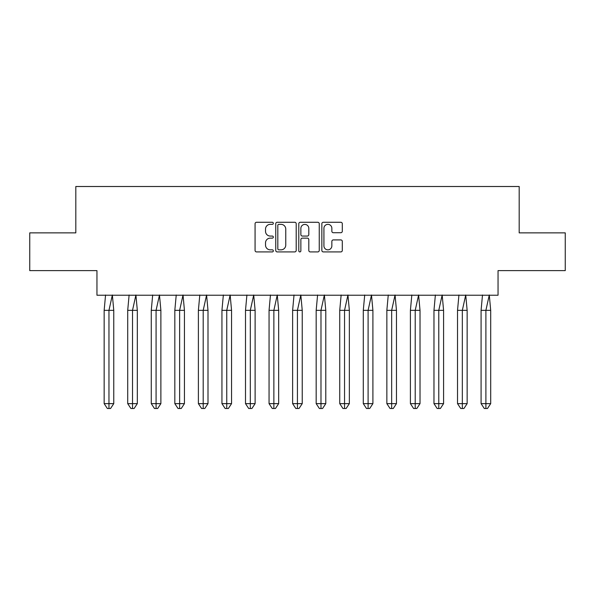 <?xml version="1.0" encoding="UTF-8"?>
<svg xmlns="http://www.w3.org/2000/svg" width="595" height="595" viewBox="0 0 595 595"><rect width="100%" height="100%" fill="white"/><g stroke="black" fill="none" stroke-linecap="round" stroke-linejoin="round"><path stroke-width="0.89" d="M273.336 223.311A1.041 1.041 0 0 0 272.302 222.27L256.549 222.27A1.48 1.48 0 0 0 255.069 223.75L255.069 250.436A1.48 1.48 0 0 0 256.549 251.916L272.302 251.916A1.041 1.041 0 0 0 273.336 250.882A1.041 1.041 0 0 0 272.302 249.841L270.264 249.841A4.745 4.745 0 0 1 265.519 245.095L265.519 242.872A4.745 4.745 0 0 1 270.264 238.134L272.302 238.134A1.041 1.041 0 0 0 273.336 237.093A1.041 1.041 0 0 0 272.302 236.059L270.264 236.059A4.745 4.745 0 0 1 265.519 231.314L265.519 229.09A4.745 4.745 0 0 1 270.264 224.345L272.302 224.345A1.041 1.041 0 0 0 273.336 223.311M29.75 232.868L29.75 270.621L96.955 270.621L96.955 295.232L498.045 295.232L498.045 270.621L565.25 270.621L565.25 232.868L519.19 232.868L519.19 186.503L75.81 186.503L75.81 232.868L29.75 232.868M340.823 232.719A1.48 1.48 0 0 0 342.304 231.239L342.304 223.75A1.48 1.48 0 0 0 340.823 222.27L323.33 222.27A1.48 1.48 0 0 0 321.85 223.75L321.85 250.436A1.48 1.48 0 0 0 323.33 251.916L340.823 251.916A1.48 1.48 0 0 0 342.304 250.436L342.304 241.392A1.48 1.48 0 0 0 340.823 239.911L333.334 239.911A1.48 1.48 0 0 0 331.854 241.392L331.854 245.876A3.964 3.964 0 0 1 327.89 249.841A3.964 3.964 0 0 1 323.925 245.876L323.925 228.309A3.964 3.964 0 0 1 327.89 224.345A3.964 3.964 0 0 1 331.854 228.309L331.854 231.239A1.48 1.48 0 0 0 333.334 232.719L340.823 232.719M296.206 223.75A1.48 1.48 0 0 0 294.718 222.27L277.233 222.27A1.48 1.48 0 0 0 275.745 223.75L275.745 250.436A1.48 1.48 0 0 0 277.233 251.916L294.718 251.916A1.48 1.48 0 0 0 296.206 250.436L296.206 223.75M300.282 222.27L317.767 222.27A1.48 1.48 0 0 1 319.255 223.75L319.255 250.436A1.48 1.48 0 0 1 317.767 251.916L310.285 251.916A1.48 1.48 0 0 1 308.805 250.436L308.805 239.614A1.48 1.48 0 0 0 307.317 238.134L302.357 238.134A1.48 1.48 0 0 0 300.869 239.614L300.869 250.882A1.041 1.041 0 0 1 299.835 251.916A1.041 1.041 0 0 1 298.794 250.882L298.794 223.75A1.48 1.48 0 0 1 300.282 222.27M278.862 224.345A1.041 1.041 0 0 0 277.82 225.386L277.82 248.807A1.041 1.041 0 0 0 278.862 249.841L281.011 249.841A4.745 4.745 0 0 0 285.756 245.095L285.756 229.09A4.745 4.745 0 0 0 281.011 224.345L278.862 224.345M308.805 228.383A3.964 3.964 0 0 0 304.841 224.419A3.964 3.964 0 0 0 300.869 228.383L300.869 234.571A1.48 1.48 0 0 0 302.357 236.059L307.317 236.059A1.48 1.48 0 0 0 308.805 234.571L308.805 228.383M107.033 310.337L104.155 310.337L104.155 403.641L108.959 403.641L108.959 310.337L104.155 310.337L105.56 295.008M108.959 408.497L110.558 408.497L113.764 403.641L108.959 403.641L108.959 408.497L107.353 408.497L104.155 403.641M113.764 403.641L113.764 310.337L108.959 310.337L112.358 295.008L113.764 310.337M130.595 310.337L127.709 310.337L127.709 403.641L132.514 403.641L132.514 310.337L127.709 310.337L129.115 295.008M132.514 408.497L134.12 408.497L137.319 403.641L132.514 403.641L132.514 408.497L130.915 408.497L127.709 403.641M137.319 403.641L137.319 310.337L132.514 310.337L135.913 295.008L137.319 310.337M154.15 310.337L151.271 310.337L151.271 403.641L156.076 403.641L156.076 310.337L151.271 310.337L152.677 295.008M156.076 408.497L157.675 408.497L160.881 403.641L156.076 403.641L156.076 408.497L154.469 408.497L151.271 403.641M160.881 403.641L160.881 310.337L156.076 310.337L159.475 295.008L160.881 310.337M177.712 310.337L174.826 310.337L174.826 403.641L179.631 403.641L179.631 310.337L174.826 310.337L176.232 295.008M179.631 408.497L181.237 408.497L184.435 403.641L179.631 403.641L179.631 408.497L178.031 408.497L174.826 403.641M184.435 403.641L184.435 310.337L179.631 310.337L183.029 295.008L184.435 310.337M201.266 310.337L198.388 310.337L198.388 403.641L203.192 403.641L203.192 310.337L198.388 310.337L199.794 295.008M203.192 408.497L204.792 408.497L207.997 403.641L203.192 403.641L203.192 408.497L201.586 408.497L198.388 403.641M207.997 403.641L207.997 310.337L203.192 310.337L206.591 295.008L207.997 310.337M224.828 310.337L221.942 310.337L221.942 403.641L226.747 403.641L226.747 310.337L221.942 310.337L223.348 295.008M226.747 408.497L228.354 408.497L231.552 403.641L226.747 403.641L226.747 408.497L225.148 408.497L221.942 403.641M231.552 403.641L231.552 310.337L226.747 310.337L230.146 295.008L231.552 310.337M248.383 310.337L245.504 310.337L245.504 403.641L250.309 403.641L250.309 310.337L245.504 310.337L246.91 295.008M250.309 408.497L251.908 408.497L255.114 403.641L250.309 403.641L250.309 408.497L248.703 408.497L245.504 403.641M255.114 403.641L255.114 310.337L250.309 310.337L253.708 295.008L255.114 310.337M271.945 310.337L269.059 310.337L269.059 403.641L273.864 403.641L273.864 310.337L269.059 310.337L270.465 295.008M273.864 408.497L275.47 408.497L278.668 403.641L273.864 403.641L273.864 408.497L272.265 408.497L269.059 403.641M278.668 403.641L278.668 310.337L273.864 310.337L277.263 295.008L278.668 310.337M295.499 310.337L292.621 310.337L292.621 403.641L297.426 403.641L297.426 310.337L292.621 310.337L294.027 295.008M297.426 408.497L299.025 408.497L302.23 403.641L297.426 403.641L297.426 408.497L295.819 408.497L292.621 403.641M302.23 403.641L302.23 310.337L297.426 310.337L300.825 295.008L302.23 310.337M319.061 310.337L316.176 310.337L316.176 403.641L320.98 403.641L320.98 310.337L316.176 310.337L317.589 295.008M320.98 408.497L322.587 408.497L325.785 403.641L320.98 403.641L320.98 408.497L319.381 408.497L316.176 403.641M325.785 403.641L325.785 310.337L320.98 310.337L324.379 295.008L325.785 310.337M342.616 310.337L339.738 310.337L339.738 403.641L344.542 403.641L344.542 310.337L339.738 310.337L341.143 295.008M344.542 408.497L346.141 408.497L349.347 403.641L344.542 403.641L344.542 408.497L342.943 408.497L339.738 403.641M349.347 403.641L349.347 310.337L344.542 310.337L347.941 295.008L349.347 310.337M366.178 310.337L363.292 310.337L363.292 403.641L368.097 403.641L368.097 310.337L363.292 310.337L364.705 295.008M368.097 408.497L369.703 408.497L372.901 403.641L368.097 403.641L368.097 408.497L366.498 408.497L363.292 403.641M372.901 403.641L372.901 310.337L368.097 310.337L371.496 295.008L372.901 310.337M389.732 310.337L386.854 310.337L386.854 403.641L391.659 403.641L391.659 310.337L386.854 310.337L388.26 295.008M391.659 408.497L393.258 408.497L396.463 403.641L391.659 403.641L391.659 408.497L390.06 408.497L386.854 403.641M396.463 403.641L396.463 310.337L391.659 310.337L395.058 295.008L396.463 310.337M413.294 310.337L410.409 310.337L410.409 403.641L415.213 403.641L415.213 310.337L410.409 310.337L411.822 295.008M415.213 408.497L416.82 408.497L420.018 403.641L415.213 403.641L415.213 408.497L413.614 408.497L410.409 403.641M420.018 403.641L420.018 310.337L415.213 310.337L418.612 295.008L420.018 310.337M436.849 310.337L433.971 310.337L433.971 403.641L438.775 403.641L438.775 310.337L433.971 310.337L435.376 295.008M438.775 408.497L440.374 408.497L443.58 403.641L438.775 403.641L438.775 408.497L437.176 408.497L433.971 403.641M443.58 403.641L443.58 310.337L438.775 310.337L442.174 295.008L443.58 310.337M460.411 310.337L457.525 310.337L457.525 403.641L462.33 403.641L462.33 310.337L457.525 310.337L458.938 295.008M462.33 408.497L463.936 408.497L467.142 403.641L462.33 403.641L462.33 408.497L460.731 408.497L457.525 403.641M467.142 403.641L467.142 310.337L462.33 310.337L465.729 295.008L467.142 310.337M483.973 310.337L481.087 310.337L481.087 403.641L485.892 403.641L485.892 310.337L481.087 310.337L482.493 295.008M485.892 408.497L487.491 408.497L490.697 403.641L485.892 403.641L485.892 408.497L484.293 408.497L481.087 403.641M490.697 403.641L490.697 310.337L485.892 310.337L489.291 295.008L490.697 310.337"/></g></svg>

